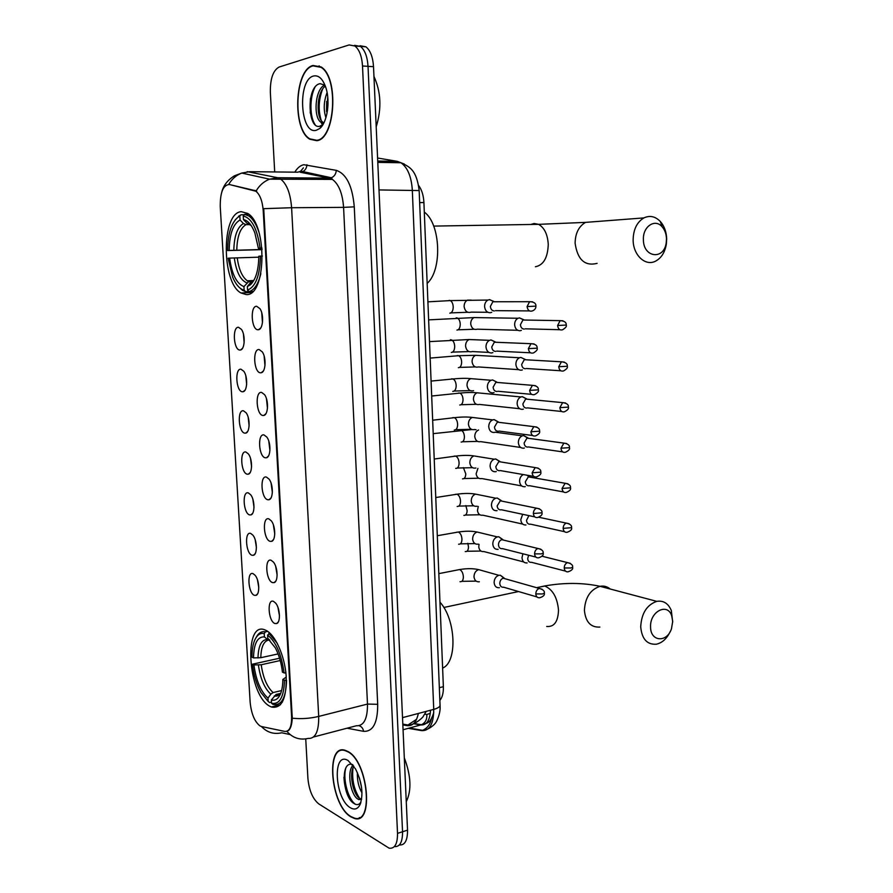 <?xml version="1.0" encoding="UTF-8"?>
<svg xmlns="http://www.w3.org/2000/svg" width="893" height="893" viewBox="0 0 893 893"><rect width="100%" height="100%" fill="white"/><g stroke="black" fill="none" stroke-linecap="round" stroke-linejoin="round"><path stroke-width="1.34" d="M246.111 294.545C266.014 297.079 267.8 224.645 247.651 213.405L241.277 211.686C221.285 212.69 221.419 282.791 241.01 292.993L246.111 294.545M270.11 706.385L271.36 706.988C281.741 709.02 286.686 698.761 286.195 676.202C284.767 655.618 275.033 634.186 265.668 630.224L265.645 630.224C242.963 618.86 247.685 695.736 270.11 706.385M273.548 601.391L275.68 603.143C280.112 608.233 280.782 622.388 276.674 623.56L274.821 623.504C268.179 621.148 266.851 598.221 273.548 601.391M271.193 560.302L273.515 562.177C277.913 567.379 278.337 581.566 274.151 582.627L272.477 582.593C265.835 580.606 264.495 557.489 271.193 560.302M268.826 518.866L271.327 520.853C275.68 526.167 275.87 540.399 271.606 541.348L270.11 541.348C263.468 539.718 262.107 516.411 268.826 518.866M266.427 477.074L269.106 479.161C273.425 484.586 273.37 498.886 269.039 499.734L267.733 499.745C261.08 498.495 259.707 474.987 266.427 477.074M264.015 434.924L266.851 437.101C271.148 442.638 270.847 457.026 266.449 457.763L265.321 457.796C258.669 456.915 257.284 433.205 264.015 434.924M261.582 392.407L264.585 394.673C268.838 400.31 268.291 414.81 263.837 415.435L262.899 415.479C256.235 414.988 254.84 391.078 261.582 392.407M259.126 349.531L262.285 351.864C266.494 357.613 265.712 372.236 261.202 372.749L260.455 372.794C253.779 372.705 252.384 348.583 259.126 349.531M256.648 306.277L259.952 308.665C264.127 314.515 263.1 329.305 258.535 329.707L257.988 329.751C251.313 330.053 249.895 305.73 256.648 306.277M253.099 573.663L255.141 575.315C259.428 580.227 260.019 594.336 256.001 595.352L254.382 595.307C248.087 593.253 246.736 570.806 253.099 573.663M250.721 533.445L252.931 535.197C257.184 540.22 257.552 554.374 253.467 555.29L252.016 555.267C245.709 553.56 244.358 530.933 250.721 533.445M248.321 492.903L250.687 494.755C254.918 499.879 255.052 514.078 250.911 514.893L249.627 514.904C243.32 513.542 241.947 490.726 248.321 492.903M245.899 452.014L248.421 453.957C252.619 459.181 252.529 473.457 248.321 474.172L247.216 474.194C240.898 473.201 239.525 450.195 245.899 452.014M243.454 410.791L246.133 412.8C250.297 418.136 249.984 432.513 245.72 433.116L244.782 433.15C238.464 432.525 237.069 409.329 243.454 410.791M240.998 369.211L243.822 371.298C247.953 376.734 247.417 391.223 243.097 391.726L242.327 391.77C236.009 391.502 234.602 368.117 240.998 369.211M238.509 327.284L241.478 329.428C245.575 334.964 244.816 349.587 240.451 349.989L239.86 350.034C233.531 350.145 232.124 326.57 238.509 327.284M261.515 726.545L259.997 725.931C254.605 721.711 251.324 713.786 250.14 702.188L220.247 206.674C220.124 192.319 223.172 184.929 229.378 184.505L255.856 191.236C259.997 194.574 262.453 201.092 263.223 210.781L291.587 716.454C291.777 726.668 289.511 731.657 284.778 731.412L261.515 726.545M418.627 185.487C421.775 189.707 423.539 195.4 423.918 202.566L443.363 686.684C443.531 692.856 442.37 697.422 439.869 700.391M243.432 334.015L244.135 342.711M245.821 375.819L246.647 384.392M248.187 417.288L249.125 425.704M250.531 458.433L251.58 466.671M252.864 499.243L254.003 507.28M255.186 539.74L256.403 547.543M257.485 579.925L258.769 587.46M261.749 312.818L262.464 322.663M264.116 355.939L264.975 365.661M266.46 398.691L267.465 408.28M268.782 441.097L269.92 450.519M271.092 483.158L272.354 492.389M273.381 524.872L274.765 533.902M275.658 566.251L277.131 575.047M277.924 607.296L279.476 615.824M350.904 816.861L354.186 818.345C374.435 825.791 368.106 760.724 347.589 751.348L345.368 750.388C325.152 742.853 330.466 805.486 350.904 816.861M316.781 140.692C335.221 139.263 339.195 77.378 321.067 66.942L312.996 65.479C294.377 69.687 292.156 129.742 309.849 139.241L316.781 140.692M399.327 844.979C404.853 845.403 407.588 840.458 407.532 830.144L373.52 66.685L368.028 66.339C367.391 56.616 364.846 49.975 360.415 46.403L354.588 45.342L360.415 46.403C364.846 49.975 367.391 56.616 368.028 66.339L402.542 831.751L368.028 66.339L362.513 65.993C361.866 56.237 359.332 49.573 354.901 46.001L349.107 44.94L279.107 67.042C273.091 70.346 270.177 78.763 270.345 92.292L274.698 171.947M394.349 846.609C399.874 847.055 402.598 842.11 402.542 831.751C402.598 842.11 399.874 847.055 394.349 846.609M359.89 817.709L359.332 817.597M228.909 184.416L256.179 190.868C259.506 185.253 263.982 181.357 269.597 179.169L277.634 177.729L280.614 179.047C286.832 183.969 290.493 193.524 291.598 207.723L263.714 208.672L292.268 718.173C291.899 724.736 290.582 728.911 288.305 730.72M305.741 738.902L307.918 778.506C309.112 790.45 312.706 798.9 318.712 803.856L389.102 848.171C394.762 848.897 397.564 843.952 397.519 833.37L362.513 65.993M316.881 140.313L317.461 140.525M311.735 93.542L310.887 105.653M313.387 121.281L314.169 123.468M373.52 66.685C372.883 56.985 370.338 50.365 365.896 46.804L360.046 45.744M347.611 751.683L345.412 750.745C325.398 743.277 330.656 805.274 350.882 816.526L354.13 817.988C374.167 825.366 367.905 760.981 347.611 751.683M361.609 799.291L358.886 799.603L357.524 798.855C350.569 794.457 346.529 771.15 353.115 765.234M361.62 799.224L359.444 798.286C353.103 794.245 348.817 773.773 353.851 766.239M362.011 792.928C358.629 787.124 357.088 780.359 357.39 772.624M361.565 787.447L359.343 777.725M350.447 807.797C354.566 810.163 357.78 809.069 360.102 804.504C363.585 794.056 362.045 782.168 355.481 768.84L348.058 760.512C332.107 750.667 334.652 799.101 350.447 807.797M352.635 764.609C340.01 760.077 342.689 796.389 353.528 803.209C356.564 805.374 359.031 805.017 360.906 802.126M406.27 801.702C411.718 790.472 411.07 775.838 404.306 757.811M355.559 804.336C348.627 800.016 342.555 780.225 345.747 768.192M359.678 798.454C354.041 789.792 351.797 779.701 352.947 768.159M349.163 797.895C346.004 791.778 344.263 784.88 343.961 777.2M356.24 794.524L351.608 776.017M313.008 65.87C294.59 70.022 292.379 129.463 309.893 138.873L316.769 140.301C335.009 138.884 338.938 77.646 321 67.321L313.008 65.87M324.985 85.192L320.14 83.663C305.975 85.784 307.705 129.652 319.605 126.259L322.328 124.998L319.672 128.536C327.039 122.988 330.455 102.036 326.045 88.217C322.987 78.997 318.812 74.923 313.521 76.017C297.157 79.678 300.07 135.089 316.256 130.289L319.672 128.536M325.934 117.686C323.333 109.783 323.724 101.4 327.095 92.537M326.894 113.947L327.709 96.656M323.902 122.866L320.754 122.118C313.365 117.418 314.727 89.356 324.739 85.002M323.925 122.81L322.831 122.185C316.022 117.787 316.39 92.571 325.331 86.074M376.199 126.828C381.769 108.611 381.021 91.834 373.955 76.474M319.348 65.959L318.712 66.093M315.028 124.462C309.771 117.217 309.402 97.795 314.972 87.201M323.087 124.361L321.926 122.151M321.234 120.432C318.12 110.375 318.567 99.971 322.552 89.188M327.463 110.732L327.954 99.782M310.239 113.009L310.53 98.219M322.596 125.154L320.888 122.118M318.377 112.127L318.634 99.826M326.492 111.458L326.704 101.344M672.708 621.361L671.659 615.634C667.35 602.44 649.769 611.616 650.584 626.897C650.361 641.821 667.06 642.982 671.503 628.639L672.708 621.361M670.185 631.619C666.825 638.685 662.215 642.882 656.355 644.21C647.057 644.802 641.844 638.997 640.705 626.786C641.509 613.312 646.867 604.84 656.79 601.357C663.432 600.319 668.277 603.367 671.324 610.511L672.697 622.142M286.396 680.299L284.487 680.254C283.929 697.065 279.621 704.733 271.561 703.271L271.372 699.956C274.341 700.782 276.863 699.71 278.973 696.741C281.507 692.912 282.791 687.141 282.847 679.439L286.251 677.095M280.536 693.392L276.082 694.475L271.372 699.956M271.494 702.088L269.597 702.545L268.179 701.44L260.912 692.455C256.481 684.339 253.657 674.929 252.429 664.191L279.565 658.23M264.216 633.561L264.417 636.91C257.485 636.53 253.846 643.518 253.512 657.895L252.005 657.159C251.96 647.883 253.534 641.051 256.715 636.676C258.814 633.985 261.314 632.947 264.216 633.561L265.467 631.831C262.419 631.172 259.785 632.255 257.575 635.079L255.811 638.004M265.467 631.831L267.71 631.373M269.909 633.137L267.61 635.09C276.026 641.877 281.518 654.491 284.063 672.92L285.894 672.954M277.232 643.228L268.86 633.36M271.561 703.271L272.979 704.387C281.462 705.995 285.983 697.969 286.553 680.299M280.592 702.545L282.4 702.11M284.063 672.92L282.434 672.116C281.351 663.008 279.007 654.949 275.368 647.916L267.8 638.45L267.61 635.09M282.847 679.439L284.487 680.254M253.512 657.895L260.801 657.706L278.08 653.922M269.853 640.169L267.632 639.567L264.417 636.91M267.8 638.45L269.686 640.002M442.615 668.053C457.573 662.349 455.966 619.452 439.97 602.183M268.179 701.373L269.597 702.545M252.429 664.191L253.925 664.95C256.057 680.488 260.745 691.55 267.989 698.147L268.179 701.44M280.235 660.541L261.214 664.76L253.925 664.95M267.989 698.147L270.802 694.174L273.079 692.566L281.596 690.557M666.491 238.911C666.334 233.988 664.872 229.947 662.104 226.777C655.06 218.283 642.759 226.521 643.395 239.525C643.206 257.898 664.258 260.321 666.256 242.472L666.491 238.911M633.137 239.949C633.349 229.445 636.943 222.1 643.92 217.903C649.87 215.157 655.339 216.363 660.34 221.509C664.347 226.108 666.457 231.957 666.68 239.056L666.334 244.202C664.894 252.451 661.289 258.11 655.507 261.18C645.405 266.572 633.104 255.13 633.137 239.949M261.984 248.265L258.367 248.254L254.829 232.805C251.681 224.835 247.897 220.426 243.465 219.589L243.253 215.939L244.57 214.331L248.834 214.298M262.107 249.649L227.67 250.565C227.737 234.569 230.986 223.618 237.404 217.725L235.183 219.924M237.404 217.725L241.155 214.767L238.554 216.229M241.155 214.767L244.247 214.733M258.836 231.923C256.168 224.076 252.819 218.752 248.779 215.95L244.57 214.331M262.408 256.045L260.466 256.124C259.986 275.39 255.677 286.72 247.562 290.113L249.058 291.62C254.349 290.058 258.278 284.063 260.856 273.649M249.058 291.62L252.764 291.453M261.962 248.042L260.019 248.131C257.351 228.988 251.77 218.26 243.253 215.939M239.837 216.352L240.05 219.991C233.073 223.931 229.456 234.089 229.177 250.453L227.67 250.565M260.019 248.131L258.367 248.254M247.562 290.113L247.35 286.519L250.353 284.845C255.766 279.699 258.59 270.155 258.814 256.235L260.466 256.124M229.177 250.453L262.096 249.482M250.051 224.589L245.999 224.656L243.454 223.529L240.05 219.991M243.465 219.589L246.881 223.15L249.437 224.277M252.585 281.585L250.754 282.378L247.35 286.519M427.167 283.371C442.426 270.177 440.684 223.663 424.298 212.11M248.957 291.52L245.642 291.676L244.146 290.18C239.681 289.019 235.841 284.644 232.638 277.053L228.128 258.211L229.635 258.11C231.856 274.229 236.623 283.728 243.934 286.597L244.146 290.18M238.598 286.776L242.539 290.381L245.642 291.676M258.814 257.173L229.635 258.11M243.934 286.597L248.399 281.853L252.619 281.541M522.907 553.783L521.992 557.757C522.416 561.429 524.135 563.148 527.149 562.925M528.634 555.234L527.685 558.594C527.986 561.25 529.225 562.501 531.413 562.344M522.673 514.301L520.786 519.659C521.211 523.376 522.941 525.151 525.966 524.984M528.902 515.629L526.502 520.362C526.803 523.052 528.053 524.336 530.241 524.224M523.32 474.563C520.898 475.835 519.648 478.068 519.581 481.282C520.005 485.022 521.735 486.852 524.783 486.741L525.263 486.64M528.823 476.739L527.763 475.333M531 477.331L528.31 476.862L525.307 481.84C525.609 484.553 526.87 485.881 529.069 485.803M527.45 437.883L523.689 435.583L522.316 435.829C519.771 436.99 518.442 439.244 518.353 442.593C518.777 446.377 520.53 448.241 523.588 448.208L524.392 448.007M529.661 438.474L526.97 438.117L524.102 443.017C524.414 445.752 525.676 447.114 527.886 447.092M526.022 398.669L522.271 396.659L520.898 396.95C518.453 398.133 517.192 400.343 517.125 403.591C517.549 407.42 519.302 409.34 522.372 409.362L523.387 409.117M528.31 399.316L525.631 399.059L522.885 403.882C523.198 406.65 524.47 408.045 526.691 408.068M524.548 359.153L520.831 357.423L519.48 357.758C517.136 358.953 515.942 361.14 515.886 364.288C516.31 368.15 518.074 370.126 521.155 370.215L522.383 369.914M526.926 359.846L524.269 359.689L521.668 364.433C521.981 367.224 523.253 368.664 525.486 368.731M523.432 319.828L519.536 317.875L518.052 318.254C515.819 319.471 514.681 321.614 514.625 324.672C515.071 328.568 516.835 330.6 519.938 330.756L521.356 330.399M525.53 320.051L522.918 320.007L520.429 324.672C520.742 327.497 522.025 328.97 524.269 329.082M503.831 578.151L500.337 575.226L498.863 575.315C495.861 576.387 494.276 578.798 494.119 582.549C494.555 586.255 496.329 587.974 499.433 587.706M505.996 579.021L503.228 578.229C501.051 579.01 499.901 580.763 499.79 583.486C500.102 586.176 501.386 587.415 503.63 587.226M502.446 539.562L498.807 536.771L497.323 536.916C494.443 538.033 492.925 540.399 492.791 544.049C493.237 547.8 495.012 549.563 498.127 549.351M504.59 540.365L501.766 539.673C499.667 540.477 498.573 542.207 498.473 544.842C498.796 547.565 500.08 548.849 502.335 548.693M501.018 500.672L497.267 498.026L495.782 498.216C493.003 499.366 491.563 501.71 491.451 505.237C491.898 509.021 493.684 510.841 496.821 510.696L497.077 510.651M503.161 501.386L500.292 500.806L497.155 505.907C497.468 508.642 498.763 509.959 501.029 509.858M499.578 461.469L495.715 458.969L494.231 459.214C491.563 460.397 490.19 462.697 490.101 466.124C490.547 469.952 492.344 471.817 495.492 471.738L496.251 471.56M501.699 462.105L498.819 461.625L495.816 466.648C496.14 469.417 497.446 470.767 499.723 470.711M498.115 421.954L494.142 419.61L492.668 419.9C490.123 421.105 488.806 423.371 488.739 426.698C489.185 430.56 490.994 432.48 494.153 432.469L495.135 432.223M500.214 422.501L497.334 422.143L494.476 427.077C494.8 429.868 496.106 431.263 498.394 431.263M496.541 382.003L492.556 379.938L491.105 380.273C488.672 381.501 487.422 383.733 487.366 386.959C487.824 390.855 489.632 392.831 492.813 392.887L494.008 392.585M498.696 382.572L495.838 382.338L493.126 387.182C493.449 390.007 494.767 391.435 497.055 391.48M495.102 341.963L491.016 339.943L489.531 340.333C487.21 341.572 486.026 343.76 485.982 346.886C486.439 350.826 488.259 352.858 491.451 352.981L492.869 352.612M497.155 342.32L494.331 342.209L491.753 346.964C492.088 349.822 493.405 351.295 495.715 351.384M493.561 301.499L489.643 299.613L487.946 300.059C485.736 301.321 484.62 303.464 484.586 306.5C485.044 310.474 486.886 312.561 490.09 312.751L491.708 312.327M495.593 301.745L492.824 301.756L490.38 306.422C490.715 309.313 492.032 310.82 494.354 310.965M402.843 724.904L407.018 725.629C412.7 726.266 416.473 722.203 418.337 713.462M291.587 716.454L292.257 716.286M263.223 210.781L263.926 210.77M253.992 190.376L255.03 190.388M416.573 719.289L407.018 725.629M439.356 687.71L443.363 686.684M419.665 202.577L423.918 202.566M308.766 173.956L309.268 173.32M294.802 172.148C297.425 167.862 300.428 165.384 303.832 164.714L336.293 170.362C346.451 173.845 352.445 186.001 354.275 206.852L377.694 704.309C377.761 722.783 373.062 731.791 363.596 731.334L347.042 728.208M228.697 184.393C231.912 178.946 236.277 175.162 241.78 173.063L249.627 171.69L297.603 172.182M290.125 734.571L281.741 732.785C273.861 734.559 267.096 732.472 261.459 726.534M300.416 171.489L303.408 167.851M286.843 731.3C292.67 737.953 299.791 740.319 308.197 738.411C315.396 738.846 318.901 731.523 318.701 716.42L367.492 704.075L343.582 207.366L291.598 207.723L318.701 716.42C309.815 718.541 300.997 719.133 292.268 718.173M247.261 171.646L277.634 177.729L329.305 178.12L300.16 172.204L302.135 171.88C305.06 170.652 306.667 168.275 306.946 164.736M397.519 833.37L407.532 830.144M354.275 206.852L343.582 207.366C342.555 193.524 338.827 184.204 332.397 179.404L329.305 178.12L331.325 177.774C334.317 176.501 335.98 174.023 336.293 170.362M313.555 736.993L356.363 725.763C363.864 726.065 367.57 718.843 367.492 704.075L377.694 704.309M363.596 731.334C363.071 728.364 361.565 726.5 359.053 725.73M304.591 179.214L299.981 178.243M297.994 178.198L295.616 179.147M408.38 728.32L421.63 730.641C429.633 730.987 433.674 723.899 433.741 709.388L402.52 717.637M440.037 704.711L440.07 705.526C439.635 707.044 437.525 708.339 433.741 709.388L412.309 189.997C411.394 176.568 407.599 167.482 400.946 162.749L397.363 161.365L377.728 161.041M404.306 164.055L397.363 161.365L377.594 158.016M419.174 190.566L379.012 189.93M431.475 718.497C430.292 724.346 427.323 728.297 422.556 730.34L421.63 730.641M413.582 723.721L420.849 724.949C426.687 725.306 429.913 720.394 430.515 710.236M430.314 713.306L426.832 714.5C427.144 719.412 425.358 722.828 421.451 724.748L403.067 729.76M426.832 714.5L424.755 714.177M310.429 98.81C309.826 106.825 310.574 114.215 312.65 120.979M610.165 588.989C607.229 586.511 603.858 585.618 600.074 586.321C590.351 589.547 585.127 597.562 584.413 610.354C585.585 621.975 590.731 627.556 599.862 627.076M537.664 587.46L544.786 586.042C552.745 589.469 557.31 597.495 558.505 610.109C558.092 621.695 554.162 627.143 546.695 626.451M276.484 694.352L279.9 694.073M267.632 639.567C261.582 639.343 258.367 645.483 257.988 657.974M274.196 695.971C276.785 696.596 278.996 695.614 280.826 693.001L280.86 692.968M268.592 640.08C263.681 641.185 261.08 647.057 260.801 657.706M258.401 665.028C260.332 678.613 264.462 688.324 270.802 694.174M261.214 664.76C263.067 677.698 267.029 686.974 273.079 692.566M595.385 221.62L585.562 222.379C578.753 226.364 575.271 233.33 575.114 243.276C577.537 259.718 584.87 266.415 597.127 263.357M530.766 224.478L534.148 223.484L538.579 224.344C544.395 227.693 547.632 234.368 548.257 244.381C547.766 257.709 543.491 265.165 535.42 266.739M243.454 223.529C237.359 227.079 234.156 235.986 233.832 250.252M251.179 225.549L246.881 223.15M250.33 282.824L253.88 280.369M245.999 224.656C240.184 228.072 237.114 236.578 236.779 250.152M234.29 257.921C236.288 271.974 240.496 280.302 246.903 282.925M237.225 257.82C238.811 269.373 242.17 277.031 247.328 280.793L249.303 281.675M570.259 563.316L567.58 562.635C571.375 563.662 573.049 565.191 572.603 567.211L570.917 567.981L564.231 567.959C564.555 570.794 565.861 572.078 568.138 571.799C571.699 570.56 573.194 569.031 572.603 567.211L572.603 567.033M479.028 544.339L478.771 547.007C479.351 550.389 481.093 551.919 483.984 551.584L523.711 561.943M467.82 543.301L468.49 546.996C468.312 550.289 467.218 551.818 465.231 551.595M542.04 556.227L567.58 562.635C565.47 563.438 564.354 565.213 564.231 567.959M569.109 523.733L566.363 523.119C570.259 524.035 571.989 525.553 571.565 527.674L563.148 528.366C563.505 531.324 564.867 532.619 567.234 532.273C570.739 530.922 572.179 529.393 571.565 527.674L571.553 527.517M478.268 506.476L477.454 510.55C478.079 514.078 479.898 515.629 482.901 515.205L522.684 524.079M465.833 505.594L467.139 510.595C466.961 513.921 465.867 515.507 463.88 515.361M538.836 517.259L566.363 523.119C564.331 523.945 563.26 525.698 563.148 528.366M567.926 483.816L565.135 483.28C569.131 484.084 570.917 485.602 570.504 487.812L562.065 488.449C562.445 491.53 563.863 492.858 566.318 492.434C569.734 490.971 571.129 489.431 570.504 487.812L570.504 487.678M477.911 468.356L476.136 473.815C476.806 477.498 478.704 479.072 481.818 478.559L521.679 485.915M463.389 467.608L465.789 473.915C465.599 477.286 464.505 478.927 462.507 478.86M528.31 476.862L565.135 483.28L562.065 488.449M566.731 443.564L563.896 443.118C567.981 443.799 569.823 445.306 569.444 447.627L560.96 448.208C561.373 451.4 562.858 452.762 565.392 452.271C568.741 450.708 570.091 449.157 569.444 447.627L569.444 447.516M459.672 430.203L461.201 430.214C463.166 431.274 464.237 433.518 464.416 436.956C464.237 440.372 463.143 442.08 461.134 442.08M478.559 430.002C476.114 431.129 474.853 433.272 474.775 436.431L474.797 436.811C475.522 440.64 477.487 442.247 480.713 441.633L520.675 447.471M526.97 438.117L563.896 443.118L560.96 448.208M565.515 402.977L562.657 402.631C566.821 403.189 568.729 404.674 568.372 407.108L559.855 407.643C560.302 410.959 561.842 412.332 564.454 411.773C567.714 410.11 569.02 408.548 568.372 407.108L568.372 407.018M458.511 393.02L459.94 393.099C461.837 394.148 462.875 396.358 463.043 399.729C462.853 403.178 461.759 404.942 459.75 405.031M480.735 393.143L477.108 392.797C474.719 393.913 473.502 396.034 473.435 399.138L473.457 399.517C474.228 403.502 476.27 405.143 479.597 404.44L519.681 408.715M525.631 399.059L562.657 402.631L559.855 407.643M564.264 362.067L561.407 361.81C565.649 362.234 567.613 363.708 567.301 366.253L558.739 366.733C559.23 370.171 560.815 371.577 563.505 370.952C566.709 369.155 567.97 367.592 567.301 366.253L567.289 366.197M457.339 355.559L458.656 355.693C460.498 356.754 461.502 358.919 461.648 362.212C461.469 365.706 460.364 367.525 458.355 367.704M479.173 355.526L475.578 355.325C473.301 356.474 472.129 358.551 472.084 361.565L472.107 361.955C472.933 366.085 475.043 367.749 478.458 366.945L518.699 369.657M524.269 359.689L561.407 361.81L558.739 366.733M557.612 325.487C558.136 329.048 559.777 330.488 562.545 329.785C565.682 327.865 566.899 326.291 566.207 325.063L557.612 325.487L560.157 320.643L522.918 320.007M456.167 317.83L457.361 318.008C459.147 319.058 460.118 321.19 460.252 324.416C460.074 327.943 458.969 329.83 456.948 330.086M477.576 317.629L474.049 317.573C471.861 318.734 470.756 320.788 470.723 323.712L470.745 324.103C471.616 328.39 473.815 330.075 477.32 329.182L517.728 330.298M563.003 320.799L560.157 320.643C564.454 320.933 566.475 322.406 566.207 325.063M542.129 589.257L539.316 588.454C543.089 589.503 544.763 591.054 544.339 593.097L542.553 593.957L535.8 593.912C536.124 596.736 537.452 598.009 539.763 597.752C543.368 596.591 544.886 595.039 544.339 593.097L544.328 592.885M457.729 569.89L459.649 569.555C461.893 570.694 463.143 573.183 463.378 577.034C463.199 580.439 462.072 581.979 460.018 581.678M482.488 570.705L478.693 569.634C475.723 570.672 474.161 573.038 474.004 576.711L474.038 577.09C474.629 580.539 476.404 582.091 479.362 581.767M503.228 578.229L539.316 588.454C537.106 589.268 535.934 591.088 535.8 593.912M540.845 549.217L537.954 548.492C541.805 549.396 543.547 550.936 543.167 553.113L541.37 553.883L534.583 553.872C534.94 556.819 536.325 558.125 538.736 557.79C542.274 556.506 543.748 554.944 543.167 553.113L543.156 552.934M456.502 532.25L458.355 532.027C460.531 533.166 461.737 535.621 461.96 539.383C461.781 542.821 460.654 544.429 458.6 544.205M480.981 532.954L477.108 532.027C474.25 533.099 472.765 535.432 472.631 538.992L472.654 539.383C473.29 542.977 475.154 544.563 478.235 544.138M501.766 539.673L537.954 548.492C535.822 549.34 534.695 551.137 534.583 553.872M539.539 508.854L536.581 508.206C540.533 508.999 542.341 510.528 541.984 512.805L533.367 513.508C533.757 516.578 535.197 517.907 537.698 517.494C541.158 516.087 542.587 514.524 541.984 512.805L541.973 512.649M455.274 494.331L457.049 494.209C459.169 495.347 460.33 497.747 460.531 501.431C460.353 504.913 459.225 506.577 457.16 506.443M479.441 494.912L475.522 494.119C472.777 495.235 471.348 497.524 471.236 500.984L471.27 501.375C471.95 505.125 473.893 506.744 477.085 506.231M500.292 500.806L536.581 508.206C534.527 509.077 533.456 510.841 533.367 513.508M538.211 468.144L535.197 467.597C539.249 468.245 541.113 469.774 540.79 472.151L532.128 472.799C532.552 475.991 534.059 477.353 536.648 476.873C540.031 475.344 541.415 473.781 540.79 472.151L540.778 472.029M454.046 456.122L455.731 456.1C457.785 457.227 458.902 459.594 459.091 463.188C458.913 466.704 457.785 468.445 455.709 468.39M477.855 456.557L473.915 455.921C471.292 457.071 469.93 459.326 469.841 462.686L469.863 463.076C470.6 466.983 472.62 468.635 475.936 468.01M498.819 461.625L535.197 467.597L532.128 472.799M536.86 427.088L533.813 426.642C537.943 427.155 539.863 428.673 539.584 431.174L530.889 431.765C531.346 435.081 532.92 436.465 535.588 435.907C538.881 434.277 540.209 432.703 539.584 431.174L539.573 431.073M452.818 417.623L454.392 417.678C456.39 418.806 457.473 421.128 457.64 424.644C457.462 428.205 456.323 430.002 454.258 430.035M476.248 417.902L472.308 417.433C469.785 418.605 468.501 420.826 468.423 424.075L468.457 424.465C469.238 428.54 471.348 430.225 474.775 429.5M497.334 422.143L533.813 426.642L530.889 431.765M535.487 385.687L532.407 385.341C536.626 385.72 538.613 387.227 538.367 389.85L529.638 390.375C530.141 393.824 531.759 395.231 534.516 394.594C537.742 392.842 539.026 391.257 538.367 389.85L538.356 389.772M451.59 378.833L453.052 378.967C454.972 380.083 456.022 382.36 456.178 385.798C455.999 389.404 454.861 391.268 452.784 391.391M474.607 378.945L470.689 378.632C468.289 379.838 467.061 382.014 467.006 385.173L467.028 385.564C467.876 389.806 470.064 391.514 473.591 390.688M495.838 382.338L532.407 385.341L529.638 390.375M534.081 343.939L531.011 343.693C535.354 343.995 537.396 345.479 537.139 348.17L528.377 348.638C528.913 352.222 530.598 353.661 533.434 352.947C536.581 351.061 537.82 349.464 537.139 348.17L537.139 348.125M450.351 339.753L451.691 339.932C453.555 341.048 454.559 343.292 454.704 346.651C454.515 350.29 453.387 352.222 451.3 352.434M472.933 339.686L469.071 339.53C466.771 340.746 465.61 342.89 465.577 345.948L465.599 346.35C466.492 350.759 468.758 352.489 472.397 351.563L488.951 352.411M494.331 342.209L531.011 343.693L528.377 348.638M527.093 306.556C527.674 310.273 529.426 311.735 532.328 310.943C534.728 310.027 535.923 308.431 535.9 306.154L527.093 306.556L529.594 301.7L492.824 301.756M449.112 300.372L450.318 300.595C452.115 301.7 453.086 303.899 453.22 307.192C453.03 310.876 451.903 312.874 449.815 313.175M471.225 300.115L467.441 300.126C465.253 301.354 464.148 303.453 464.126 306.422L464.148 306.835C465.108 311.4 467.452 313.164 471.18 312.126L487.868 312.293M532.663 301.834L529.594 301.7C534.003 301.845 536.113 303.33 535.9 306.154M280.502 704.767L271.36 706.988M278.303 621.919L276.674 623.56M275.881 580.952L274.151 582.627M273.425 539.64L271.606 541.348M270.947 498.004L269.039 499.734M268.436 456.022L266.449 457.763M265.902 413.693L263.837 415.435M263.335 371.019L261.202 372.749M260.734 327.977L258.535 329.707M257.575 593.834L256.001 595.352M255.119 553.738L253.467 555.29M252.641 513.33L250.911 514.893M250.129 472.598L248.321 474.172M247.595 431.542L245.72 433.116M245.028 390.152L243.097 391.726M242.438 348.426L240.451 349.989M255.856 191.236L256.693 191.236M426.229 711.375L423.215 716.42C423.673 716.599 415.691 724.636 408.614 725.105L402.81 724.111M251.547 292.502L241.01 292.993M297.849 172.182L300.941 171.166L331.325 177.774L332.397 179.404L269.597 179.169L241.78 173.063L234.446 175.798C227.715 179.962 223.496 185.364 221.788 192.006M354.901 46.001L365.896 46.804M300.238 178.299L299.668 179.18M310.541 139.252L309.849 139.241M409.396 728.041L422.556 730.34C429.287 730.05 435.527 723.442 435.159 723.319C435.148 724.212 440.941 714.679 440.07 705.526L419.163 190.421C416.529 169.949 409.932 166.958 400.946 162.749L377.784 162.381M414.084 723.509L421.451 724.748C427.155 722.761 430.035 724.301 433.764 712.547M360.805 799.034L358.886 799.603M360.817 802.662L360.102 804.504M322.831 122.185L320.754 122.118M321.636 67.355L321 67.321M671.659 615.634L671.324 610.511M536.615 587.683L544.585 585.987C564.264 582.493 582.761 582.604 600.074 586.321L656.79 601.357M443.799 607.486L518.532 591.546M256.715 636.676L257.575 635.079M276.082 694.475C276.149 696.004 281.15 693.939 280.826 693.001L278.973 696.741M662.104 226.777L660.34 221.509M433.685 226.096L538.579 224.344L585.562 222.379L643.92 217.903M250.565 215.939L248.779 215.95M250.754 282.378L252.831 281.373L250.353 284.845M248.399 281.853L247.328 280.793L253.735 280.525M666.256 242.472L666.334 244.202M480.947 551.048L466.927 551.271M565.492 571.107L531.547 562.311M479.809 514.77L465.487 515.038M564.543 531.681L530.531 524.158M478.681 478.224L464.025 478.536M529.303 476.717L526.669 475.143M563.595 491.943L529.516 485.703M476.069 429.678L474.484 429.589M471.962 429.544L433.194 433.652M495.202 432.201L522.316 435.829M477.554 441.399L462.563 441.767M527.964 437.938L523.689 435.583M562.668 451.88L528.477 446.946M520.898 396.95L477.108 392.797C472.308 392.295 466.581 392.395 459.94 393.099L431.687 396.023M476.427 404.306L461.067 404.719M526.613 398.847L522.271 396.659M561.73 411.494L527.428 407.878M519.48 357.758L475.578 355.325L458.656 355.693L430.169 358.093M475.299 366.923L459.571 367.403M525.251 359.455L520.831 357.423M560.804 370.774L526.368 368.508M518.052 318.254L474.049 317.573L428.629 319.873M523.867 319.75L519.38 317.886M474.183 329.26L458.053 329.807M559.889 329.718L525.296 328.814M476.125 581.12L461.871 581.332M438.82 573.63L459.649 569.555C466.86 568.361 473.212 568.394 478.693 569.634L498.863 575.315M504.288 578.173L500.337 575.226M536.95 596.926L503.697 587.214M474.931 543.603L460.353 543.848M437.302 535.733L458.355 532.027C465.499 530.944 471.75 530.944 477.108 532.027L497.323 536.916M502.837 539.573L498.807 536.771M535.867 557.065L502.569 548.648M473.736 505.784L458.823 506.085M435.762 497.535L457.049 494.209C464.126 493.226 470.287 493.193 475.522 494.119L495.782 498.216M501.364 500.672L497.267 498.026M534.795 516.88L501.431 509.769M472.542 467.686L457.283 468.032M434.221 459.024L455.731 456.1C462.741 455.207 468.803 455.151 473.915 455.921L494.231 459.214M499.879 461.458L495.715 458.969M533.724 476.371L500.27 470.578M471.359 429.287L455.72 429.689M432.659 420.212L454.392 417.678C461.335 416.886 467.307 416.797 472.308 417.433L492.668 419.9M498.383 421.931L494.142 419.61M532.663 435.516L499.109 431.085M470.164 390.598L454.135 391.045M431.085 381.077L453.052 378.967C459.928 378.252 465.811 378.152 470.689 378.632L491.105 380.273M496.876 382.092L492.556 379.938M531.603 394.338L497.937 391.257M468.981 351.585L452.539 352.11M429.5 341.617L469.071 339.53L489.531 340.333M495.369 341.93L490.971 339.943M530.554 352.802L496.742 351.116M467.809 312.271L450.932 312.874M427.903 301.834L450.318 300.595L487.946 300.059M493.84 301.443L489.364 299.635M529.504 310.92L495.537 310.652"/></g></svg>
